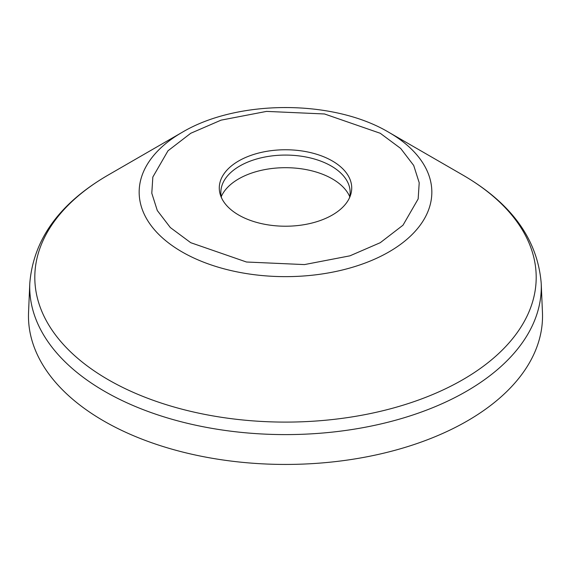 <?xml version="1.0" encoding="UTF-8"?>
<svg xmlns="http://www.w3.org/2000/svg" width="571" height="571" viewBox="0 0 571 571"><rect width="100%" height="100%" fill="white"/><g stroke="black" fill="none" stroke-linecap="round" stroke-linejoin="round"><path stroke-width="0.86" d="M182.028 132.415L182.021 132.415A146.333 84.487 180 0 1 182.028 132.415C237.415 99.268 333.571 99.261 388.979 132.415A146.333 84.487 180 0 1 388.972 251.897A146.333 84.487 180 0 1 182.028 251.897A146.333 84.487 180 0 1 182.021 132.415L108.233 175.019A250.69 144.734 0 0 0 108.24 379.708A250.69 144.734 0 0 0 462.767 379.708A250.69 144.734 0 0 0 462.767 175.019C511.423 203.24 537.568 239.328 541.208 283.28L542.45 312.38A257.029 148.396 0 0 1 467.249 420.97A257.029 148.396 0 0 1 184.212 452.432A257.029 148.396 0 0 1 28.55 312.38L29.792 283.28A255.787 147.675 0 0 0 184.704 422.654A255.787 147.675 0 0 0 466.364 391.349A255.787 147.675 0 0 0 541.208 283.28M332.322 215.024A66.215 38.228 -0 0 0 350.308 195.839A66.215 38.228 -0 0 0 317.019 154.37A66.215 38.228 -0 0 0 238.678 160.958A66.215 38.228 -0 0 0 220.691 195.839A66.215 38.228 -0 0 0 266.607 224.631A66.215 38.228 -0 0 0 332.322 215.024M349.431 197.951A64.651 37.322 0 0 0 350.002 189.9A64.651 37.322 0 0 0 308.226 157.46A64.651 37.322 0 0 0 239.784 166.004A64.651 37.322 0 0 0 220.998 189.9A64.651 37.322 0 0 0 221.569 197.951M349.73 196.631A66.215 38.228 0 0 0 332.322 178.887A66.215 38.228 0 0 0 238.678 178.887A66.215 38.228 0 0 0 221.27 196.631M190.735 133.279L221.063 120.146L266.55 111.395L324.521 113.972L380.265 133.279L400.671 148.431L413.704 165.462L419.207 182.741L418.165 198.929L403.005 225.195L380.265 242.696L349.937 255.829L304.45 264.587L246.479 262.01L190.735 242.696L170.329 227.551L157.296 210.521L151.793 193.234L152.835 177.046L167.995 150.787L190.735 133.279M182.021 132.415L108.233 175.019C59.577 203.24 33.432 239.328 29.792 283.28M388.979 132.415L462.767 175.019"/></g></svg>
